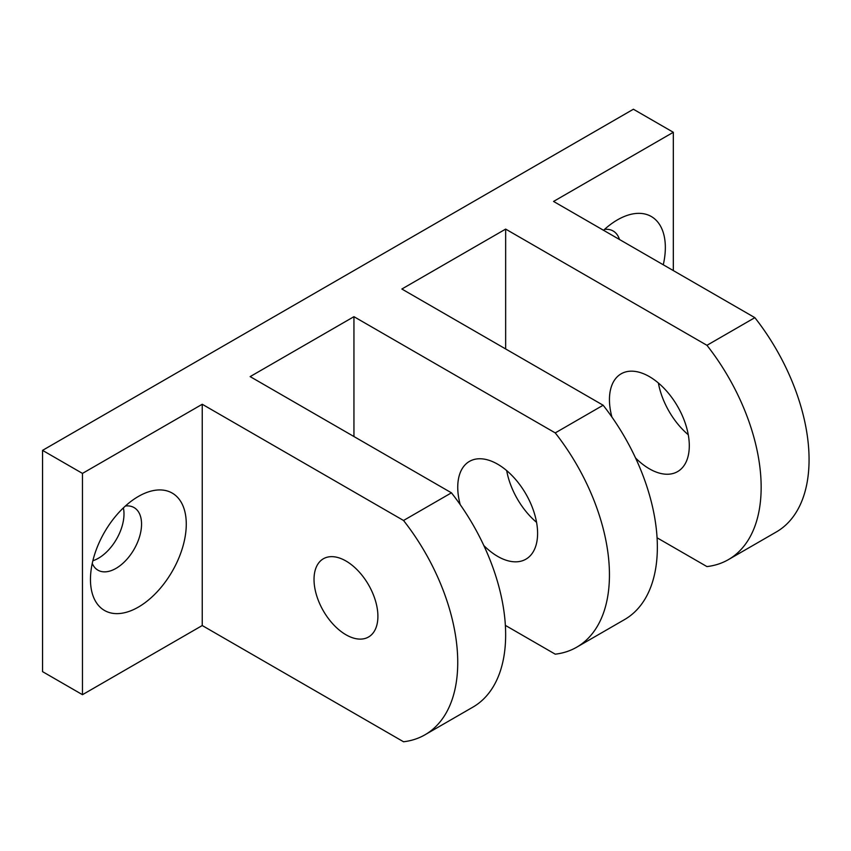 <?xml version="1.0" encoding="UTF-8"?>
<svg xmlns="http://www.w3.org/2000/svg" width="851" height="851" viewBox="0 0 851 851"><rect width="100%" height="100%" fill="white"/><g stroke="black" fill="none" stroke-linecap="round" stroke-linejoin="round"><path stroke-width="1.28" d="M604.465 229.43A36.136 20.86 -60 0 1 613.145 230.993A36.136 20.86 -60 0 1 619.496 239.503M663.28 264.778A67.75 39.114 120 0 0 665.344 247.535A67.75 39.114 120 0 0 617.432 219.877A67.75 39.114 120 0 0 603.529 230.291M673.322 270.586L673.322 132.288L553.554 201.432L754.858 317.657A158.084 91.27 60 0 1 776.325 531.96L728.413 559.618A158.084 91.27 -120 0 0 706.947 345.315L754.858 317.657M125.395 506.015A36.136 20.86 -60 0 1 134.075 507.579A36.136 20.86 -60 0 1 141.553 524.12A36.136 20.86 -60 0 1 125.788 560.49A36.136 20.86 -60 0 1 97.939 570.17A36.136 20.86 -60 0 1 92.248 563.436M186.273 524.12A67.75 39.114 120 0 0 138.362 496.463A67.75 39.114 120 0 0 90.461 579.446A67.75 39.114 120 0 0 138.362 607.103A67.75 39.114 120 0 0 186.273 524.12M123.374 507.898A36.136 20.86 -60 0 1 123.991 513.983A36.136 20.86 -60 0 1 92.865 560.745M202.24 625.538L202.24 404.268L82.473 473.411L82.473 694.693L202.24 625.538L403.534 741.764A158.084 91.27 -120 0 0 425 734.785A158.084 91.27 -120 0 0 403.534 520.482L451.445 492.825A158.084 91.27 60 0 1 472.911 707.128L425 734.785M657.068 537.789L706.947 566.585A158.084 91.27 -120 0 0 728.413 559.618M603.146 405.236A158.084 91.27 60 0 1 624.613 619.539L576.712 647.196A158.084 91.27 -120 0 0 555.246 432.904L603.146 405.236L401.853 289.021L505.654 229.1L706.947 345.315M505.366 625.379L555.246 654.174A158.084 91.27 -120 0 0 576.712 647.196M345.963 561A45.167 26.073 60 0 1 375.472 600.806A45.167 26.073 60 0 1 368.547 636.995A45.167 26.073 60 0 1 323.38 610.922A45.167 26.073 60 0 1 323.38 558.767A45.167 26.073 60 0 1 345.963 561M658.387 383.003A56.464 32.593 -120 0 0 688.268 434.755M611.922 417.064A56.464 32.593 60 0 1 621.145 373.812A56.464 32.593 60 0 1 649.377 376.61A56.464 32.593 60 0 1 686.257 426.362A56.464 32.593 60 0 1 677.598 471.603A56.464 32.593 60 0 1 635.537 457.966M506.685 470.592A56.464 32.593 -120 0 0 536.555 522.344M460.221 504.654A56.464 32.593 60 0 1 469.433 461.402A56.464 32.593 60 0 1 497.665 464.199A56.464 32.593 60 0 1 534.556 513.951A56.464 32.593 60 0 1 525.897 559.192A56.464 32.593 60 0 1 483.836 545.544M673.322 132.288L633.399 109.236L42.55 450.37L42.55 671.641L82.473 694.693M353.942 436.531L353.942 316.678L555.246 432.904M505.654 348.953L505.654 229.1M202.24 404.268L403.534 520.482M353.942 316.678L250.151 376.61L451.445 492.825M42.55 450.37L82.473 473.411"/></g></svg>
